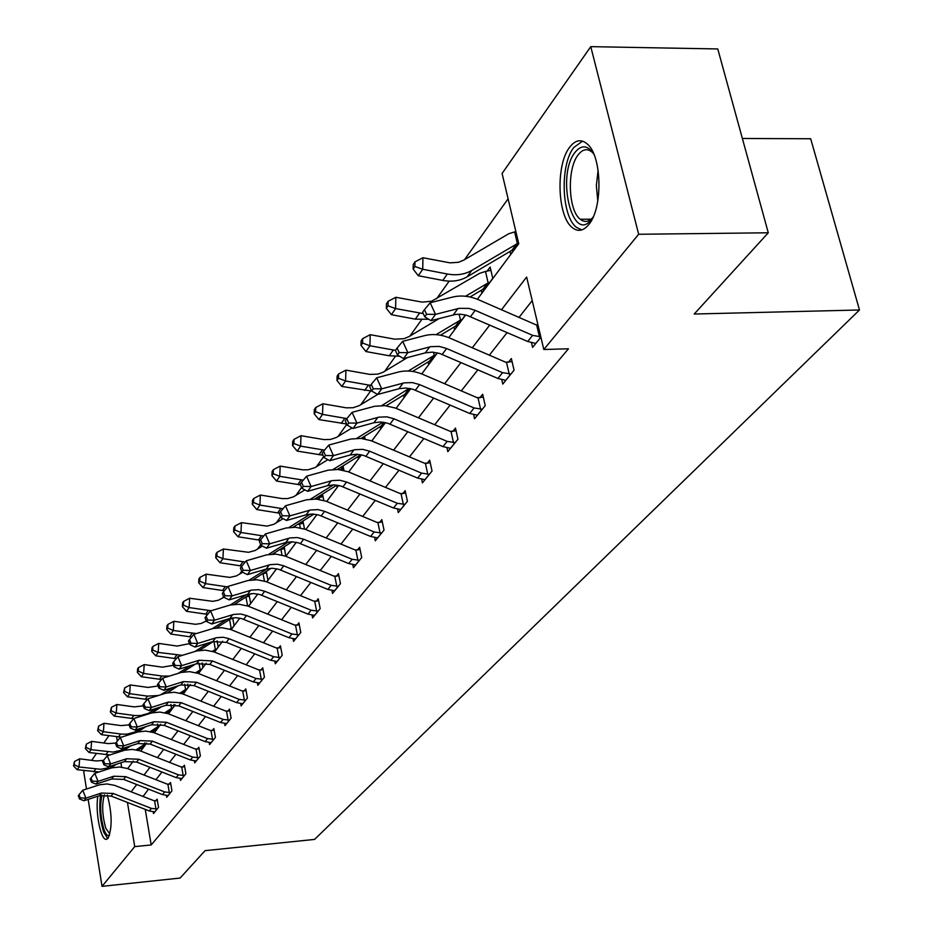 <?xml version="1.0" encoding="UTF-8"?>
<svg xmlns="http://www.w3.org/2000/svg" width="933" height="933" viewBox="0 0 933 933"><rect width="100%" height="100%" fill="white"/><g stroke="black" fill="none" stroke-linecap="round" stroke-linejoin="round"><path stroke-width="1.4" d="M588.816 224.503C583.463 230.976 578.005 232.049 572.43 227.71C557.351 216.829 555.532 164.919 569.643 147.251C575.299 139.903 581.154 138.807 587.23 143.95C602.053 155.799 603.045 208.281 588.816 224.503M107.33 795.056C112.123 813.354 112.38 827.758 108.088 838.254L105.989 839.338C100.449 839.385 95.154 811.01 97.86 796.211M742.376 138.481L810.684 138.749L859.491 309.989L314.584 839.42L205.085 850.651L180.092 878.058L102.024 886.35L88.157 799.406M86.501 789.003L83.737 771.696L84.495 770.635M91.667 760.372L96.484 753.479M103.808 743.006L108.939 735.659M508.1 198.799L464.552 259.666M449.193 281.136L436.469 298.933M421.541 319.809L409.89 336.09M395.359 356.394L384.711 371.299M370.564 391.079L360.803 404.712M346.808 424.282L338.084 436.469M323.623 456.692L316.474 466.687M301.604 487.481L295.878 495.481M280.67 516.754L276.238 522.935M260.727 544.627L257.496 549.152M241.717 571.194L239.571 574.203M223.582 596.56L222.427 598.17M477.369 299.26L518.748 243.723L502.094 173.456L590.764 46.65L638.662 234.276L543.811 349.513L526.632 277.031L501.488 309.768M638.662 234.276L768.279 232.784L717.78 48.959L590.764 46.65M142.329 747.158L142.562 748.488L146.609 743.053M155.228 729.793L155.461 731.169L160.546 724.3M168.616 711.774L168.861 713.185L174.144 706.083L173.888 704.602M183.113 694.047L188.256 687.131L187.731 684.146M182.658 693.884L182.506 693.044M198.437 673.474L202.939 667.433L202.123 662.896M214.415 652.027L218.205 646.931L217.097 640.831M231.081 629.647L234.101 625.588L232.679 617.879M248.493 606.275L250.674 603.348L249.099 594.974M247.816 595.79L247.21 596.619M266.698 581.842L267.946 580.163L266.278 571.404M265.369 571.976L264.354 573.352M285.743 556.266L284.215 546.773M283.714 547.088L282.256 549.082M302.898 521.069L300.939 523.716M304.52 529.069L302.945 521.034M323.798 500.45L322.585 494.362L320.497 497.196M336.72 485.23L337.128 487.271L338.516 485.417M343.962 470.454L343.146 466.465L340.965 469.427M357.934 456.622L358.377 458.756L361.316 454.803M365.06 438.976L364.698 437.227L363.602 438.72M380.186 426.614L380.664 428.842L385.317 422.591M403.557 395.102L404.059 397.435L410.602 388.641M428.119 361.957L428.655 364.406L437.297 352.814M453.986 327.063L454.558 329.629L464.891 315.762L464.657 314.759M481.241 290.28L481.86 292.974L492.764 278.349L490.14 267.036L487.178 271.048M510.013 251.444L510.689 254.277L518.701 243.525M145.245 809.389L151.193 844.96L568.454 348.79L543.811 349.513M532.218 300.589L519.016 317.407M507.132 332.545L489.359 355.17M477.859 369.806L461.299 390.892M450.149 405.074L434.708 424.748M423.909 438.498L409.482 456.867M398.986 470.22L385.504 487.388M375.311 500.368L362.692 516.427M352.791 529.046L340.965 544.091M331.332 556.36L320.252 570.471M310.864 582.425L300.473 595.662M291.329 607.301L281.568 619.734M272.646 631.081L263.479 642.755M254.779 653.823L246.16 664.809M237.67 675.609L229.553 685.942M221.273 696.496L213.634 706.211M205.54 716.521L198.344 725.676M190.425 735.764L183.649 744.382M175.905 754.249L169.526 762.378M161.945 772.023L155.928 779.685M148.51 789.131L143.087 796.455M153.21 811.803L153.502 813.553L158.528 807.372L157.141 799.126L155.776 800.817M166.424 795.464L166.727 797.283L171.952 790.869L170.517 782.484L169.095 784.245M180.139 778.495L180.466 780.396L185.889 773.737L184.407 765.212L182.938 767.031M194.391 760.873L194.729 762.856L200.373 755.928L198.846 747.251L197.318 749.152M209.202 742.54L209.563 744.616L215.43 737.408L213.855 728.58L212.269 730.562M224.608 723.472L225.005 725.629L231.104 718.13L229.483 709.15L227.827 711.214M240.656 703.599L241.076 705.873L247.432 698.047L245.752 688.916L244.026 691.061M257.38 682.898L257.823 685.277L264.459 677.113L262.721 667.818L260.925 670.046M274.827 661.299L275.293 663.795L282.221 655.281L280.425 645.799L278.547 648.132M293.032 638.743L293.545 641.356L300.776 632.469L298.91 622.812L296.939 625.25M312.065 615.162L312.602 617.914L320.171 608.619L318.235 598.776L316.182 601.33M331.961 590.496L332.545 593.4L340.463 583.661L338.446 573.632L336.3 576.302M352.802 564.663L353.42 567.719L361.724 557.526L359.637 547.286L357.386 550.085M374.646 537.571L375.311 540.802L384.023 530.107L381.842 519.658L379.486 522.597M397.563 509.138L398.286 512.555L407.429 501.313L405.167 490.653L402.683 493.744M421.646 479.247L422.427 482.874L432.037 471.06L429.681 460.167L427.069 463.421M446.977 447.793L447.817 451.654L457.94 439.21L455.479 428.084L452.727 431.501M473.649 414.66L474.57 418.754L485.242 405.633L482.676 394.262L479.772 397.866M501.791 379.684L502.794 384.058L514.06 370.191L511.366 358.575L508.31 362.377M531.507 342.726L532.603 347.391L540.895 337.198M768.279 232.784L694.222 314.024L859.491 309.989M151.193 844.96L134.725 846.616L102.024 886.35M127.448 802.438L134.725 846.616M489.778 324.999L472.285 347.776M460.949 362.517L444.644 383.743M433.67 398.029L418.462 417.821M407.826 431.676L393.621 450.161M383.288 463.608L370.016 480.88M359.986 493.942L347.554 510.118M337.804 522.807L326.165 537.956M316.684 550.307L305.767 564.512M296.531 576.524L286.303 589.854M277.299 601.563L267.689 614.077M258.919 625.495L249.881 637.251M241.332 648.388L232.842 659.433M224.48 670.302L216.503 680.705M208.339 691.318L200.828 701.103M192.851 711.471L185.784 720.684M177.993 730.831L171.322 739.507M163.695 749.421L157.42 757.596M149.956 767.311L144.032 775.02M136.731 784.525L131.156 791.79M127.693 768.605L133.291 761.095M140.778 751.053L146.714 743.076M154.365 732.802L160.686 724.323M168.511 713.827L175.217 704.812M183.218 694.082L190.367 684.495M198.542 673.509L206.146 663.305M214.52 652.062L222.614 641.204M231.197 629.682L239.816 618.124M248.61 606.31L257.788 593.994M266.815 581.877L276.6 568.745M285.86 556.313L296.297 542.295M305.814 529.536L316.963 514.561M326.737 501.441L338.656 485.44M348.709 471.958L361.456 454.837M371.8 440.947L385.457 422.626M396.117 408.327L410.753 388.676M421.739 373.935L437.449 352.849M448.785 337.629L465.66 314.981M116.602 736.685L117.336 741.117M120.905 762.786L121.628 767.171M143.029 796.117L142.364 796.176M157.164 809.051L151.379 808.386L113.15 793.458L101.394 793.05L85.918 798.135L84.017 800.771L99.458 795.686L101.394 793.05M99.458 795.686L111.167 796.082L149.292 810.964L154.855 811.897M80.261 797.913L79.002 794.753L78.255 795.802L79.515 798.963L80.261 797.913L85.918 798.135L82.757 790.228L99.434 784.816L106.992 783.953L114.607 785.353L154.003 800.724L157.374 800.502M156.009 809.238L154.598 800.899M82.757 790.228L79.002 794.753M79.515 798.963L84.017 800.771M137.792 750.155L143.88 746.715M146.131 743.694L145.012 744.067L144.802 742.808M103.505 760.348L96.216 760.966L79.655 758.797L79.06 766.973L100.647 769.293L106.689 768.162L112.158 765.62M74.255 764.757L74.5 761.491L73.509 765.853L74.255 764.757L79.06 766.973L77.182 769.69L98.968 771.976M110.176 768.337L116.392 764.244M136.183 749.817L145.012 744.067M77.182 769.69L73.509 765.853M74.5 761.491L79.655 758.797M109.546 835.245C107.715 836.435 105.884 834.569 104.041 829.647C100.426 817.32 99.726 805.797 101.954 795.079M104.403 794.858C101.732 804.374 102.21 815.524 105.826 828.294L109.744 833.81M100.554 795.371C98.921 807.756 99.959 819.99 103.656 832.049L107.75 838.639M593.271 216.794L591.615 219.208C572.722 245.029 555.905 176.115 574.996 152.406C581.504 144.417 587.802 145.047 593.901 154.283M593.341 153.374L592.198 152.219C587.358 148.172 582.67 149.047 578.145 154.855C566.774 168.885 568.162 210.485 580.268 219.267C584.443 222.555 588.583 222.042 592.688 217.716M582.612 141.14L573.772 147.507C559.707 165.048 561.514 216.584 576.524 227.395L581.784 229.915M170.529 792.618L164.64 791.93L125.722 776.664L113.768 776.233L98.035 781.364L96.064 784.093L111.75 778.973L113.768 776.233M111.75 778.973L123.681 779.405L162.482 794.613L168.138 795.557M92.274 781.143L90.979 777.924L90.198 779.02L91.492 782.239L92.274 781.143L98.035 781.364L94.804 773.329L111.762 767.859L119.447 766.996L127.191 768.442L167.299 784.152L170.762 783.907M169.351 792.805L167.905 784.326M94.804 773.329L90.979 777.924M91.492 782.239L96.064 784.093M184.407 775.545L178.413 774.833L138.784 759.24L126.62 758.762L110.619 763.94L108.566 766.786L124.532 761.608L126.62 758.762M124.532 761.608L136.661 762.074L176.174 777.621L181.923 778.6M104.741 763.73L103.423 760.453L102.618 761.596L103.936 764.862L104.741 763.73L110.619 763.94L107.318 755.765L124.567 750.249L132.381 749.397L140.265 750.878L181.095 766.938L184.664 766.693M183.218 775.743L181.725 767.124M107.318 755.765L103.423 760.453M103.936 764.862L108.566 766.786M151.846 732.02L156.837 729.326M159.17 726.189L158.039 726.562L157.595 723.973M115.844 743.018L108.438 743.613L91.586 741.385L90.991 749.677L113.08 752.08L120.555 750.447L126.445 747.228M86.093 747.45L86.337 744.126L85.323 748.569L86.093 747.45L90.991 749.677L89.055 752.499L109.907 754.937M123.692 750.494L130.83 745.817M150.201 731.635L158.039 726.562M89.055 752.499L85.323 748.569M86.337 744.126L91.586 741.385M166.471 713.174L170.284 711.273M172.71 708.019L171.555 708.404L170.867 704.45M129.034 724.894L121.127 725.606L103.983 723.285L103.4 731.729L121.896 734.166L127.191 734.108L134.655 732.09L141.338 728.09M98.385 729.466L98.63 726.084L97.592 730.632L98.385 729.466L103.4 731.729L101.37 734.656L121.407 737.175M137.699 731.985L145.898 726.632M164.803 712.742L171.555 708.404M101.37 734.656L97.592 730.632M98.63 726.084L103.983 723.285M198.834 757.806L192.734 757.083L152.371 741.117L139.985 740.615L123.704 745.84L121.57 748.791L137.804 743.566L139.985 740.615M137.804 743.566L150.155 744.067L190.402 759.975L196.245 760.99M117.71 745.619L116.357 742.295L115.517 743.473L116.858 746.808L117.71 745.619L123.704 745.84L120.322 737.513L137.862 731.95L145.828 731.099L153.852 732.627L195.44 749.059L199.114 748.791M197.609 758.004L196.07 749.246M120.322 737.513L116.357 742.295M116.858 746.808L121.57 748.791M213.832 739.368L207.616 738.609L166.482 722.282L153.875 721.734L137.314 727.005L135.098 730.072L151.613 724.801L153.875 721.734M151.613 724.801L164.185 725.349L205.19 741.618L211.15 742.668M131.191 726.795L129.815 723.402L128.929 724.638L130.317 728.02L131.191 726.795L137.314 727.005L133.851 718.527L151.706 712.917L159.8 712.077L167.987 713.64L210.357 730.457L214.147 730.177M212.584 739.566L210.998 730.656M133.851 718.527L129.815 723.402M130.317 728.02L135.098 730.072M229.448 720.171L223.104 719.39L181.189 702.666L168.348 702.071L151.484 707.401L149.175 710.596L165.981 705.278L168.348 702.071M165.981 705.278L178.786 705.873L220.585 722.527L226.649 723.611M145.233 707.191L143.81 703.739L142.901 705.021L144.312 708.474L145.233 707.191L151.484 707.401L147.939 698.77L166.109 693.102L174.354 692.274L182.681 693.884L225.879 711.109L229.786 710.818M228.177 720.381L226.532 711.308M147.939 698.77L143.81 703.739M144.312 708.474L149.175 710.596M181.713 693.569L184.244 692.519M186.763 689.137L185.585 689.534L184.652 684.192M143.25 705.861L134.317 706.887L116.858 704.485L116.287 713.069L135.122 715.599L140.498 715.541L148.102 713.512L156.896 708.159M111.167 710.771L111.4 707.342L110.339 711.996L111.167 710.771L116.287 713.069L114.188 716.101L133.734 718.678M152.242 712.777L161.642 706.654M180.011 693.091L185.585 689.534M114.188 716.101L110.339 711.996M111.4 707.342L116.858 704.485M197.633 673.183L198.764 673.043M201.388 669.521L200.187 669.917L198.974 663.165M158.039 686.012L148.032 687.423L130.247 684.939L129.687 693.662L147.496 696.123L158.307 695.517M124.451 691.33L124.684 687.854L123.588 692.601L124.451 691.33L129.687 693.662L127.506 696.823L147.344 699.482M160.581 694.793L173.165 687.376M167.357 692.811L178.11 685.837M195.86 672.646L200.187 669.917M127.506 696.823L123.588 692.601M124.684 687.854L130.247 684.939M216.584 649.111L215.36 649.508L213.879 641.321M173.456 665.287L162.307 667.165L144.195 664.588L143.635 673.451L161.782 676.017L169.339 676.087M138.282 671.107L138.516 667.562L137.606 668.879L137.384 672.425L138.282 671.107L143.635 673.451L141.361 676.752L161.514 679.504M178.238 673.323L190.192 665.707M183.09 672.04L195.347 664.109M212.397 651.351L215.36 649.508M141.361 676.752L137.384 672.425M138.516 667.562L144.195 664.588M245.706 700.182L239.245 699.377L196.49 682.245L183.416 681.603L166.249 686.968L163.846 690.303L180.955 684.939L183.416 681.603M180.955 684.939L193.994 685.58L236.609 702.631L242.79 703.762M159.858 686.77L158.4 683.248L157.455 684.589L158.902 688.099L159.858 686.77L166.249 686.968L162.61 678.174L181.107 672.46L189.516 671.643L198.006 673.311L242.044 690.945L246.079 690.642M244.411 700.391L242.708 691.155M162.61 678.174L158.4 683.248M158.902 688.099L163.846 690.303M230.404 618.999L232.795 618.509M232.422 627.851L231.174 628.271L229.565 619.535M189.527 643.607L177.177 646.068L158.715 643.397L158.167 652.412L182.378 655.339M152.697 650.033L152.919 646.429L151.974 647.805L151.752 651.409L152.697 650.033L158.167 652.412L155.799 655.841L176.255 658.71M195.067 651.421L208.036 643.082M199.487 650.406L213.389 641.449M229.67 629.157L231.174 628.271M155.799 655.841L151.752 651.409M152.919 646.429L158.715 643.397M262.651 679.341L256.062 678.501L212.456 660.949L199.126 660.249L181.643 665.661L179.136 669.136L196.56 663.736L199.126 660.249M196.56 663.736L209.855 664.424L253.321 681.906L259.607 683.084M175.112 665.462L173.62 661.882L172.628 663.281L174.109 666.862L175.112 665.462L181.643 665.661L177.911 656.704L196.758 650.942L205.307 650.138L213.972 651.864L258.884 669.941L263.059 669.626M261.322 679.551L259.572 670.151M177.911 656.704L173.62 661.882M174.109 666.862L179.136 669.136M246.16 596.852L249.333 596.187M248.913 605.715L247.84 606.042M206.31 620.935L201.19 623.466L195.58 624.294L173.853 621.296L173.316 630.475L196.338 633.554M167.718 628.061L167.928 624.399L166.949 625.833L166.727 629.495L167.718 628.061L173.316 630.475L170.844 634.055L191.627 637.017M216.596 627.851L231.967 617.984M212.316 628.69L226.742 619.442M247.607 605.96L245.939 597.003M170.844 634.055L166.727 629.495M167.928 624.399L173.853 621.296M280.332 657.59L273.614 656.727L229.11 638.72L223.255 637.251L216.444 637.717L197.714 643.432L195.09 647.059L212.841 641.612L215.511 637.974M212.841 641.612L226.392 642.347L270.757 660.284L277.159 661.497M191.02 643.234L189.504 639.583L188.454 641.041L189.982 644.691L191.02 643.234L197.714 643.432L193.889 634.3L213.074 628.492L221.797 627.699L230.626 629.483L276.471 648.015L280.775 647.689M278.979 657.812L277.171 648.237M193.889 634.3L189.504 639.583M189.982 644.691L195.09 647.059M264.436 581.084L263.036 573.667L266.57 572.909M223.873 597.248L218.427 600.234L212.794 601.342L189.644 598.24L189.131 607.581L211.091 610.73M183.393 605.132L183.603 601.4L182.576 602.905L182.367 606.637L183.393 605.132L189.131 607.581L186.553 611.313L207.662 614.392M234.463 604.316L251.21 593.633M230.264 605.004L246.405 594.718M186.553 611.313L182.367 606.637M183.603 601.4L189.644 598.24M298.805 634.883L291.947 633.985L246.51 615.512L240.527 613.996L233.588 614.439L214.497 620.2L211.756 623.99L229.845 618.497L232.644 614.707M229.845 618.497L235.699 617.681L241.717 618.602L288.95 637.705L295.481 638.965M207.651 620.013L206.088 616.293L205.003 617.809L206.566 621.53L207.651 620.013L214.497 620.2L210.566 610.893L230.124 605.039L239.023 604.257L248.026 606.1L294.828 625.133L299.283 624.783M297.417 635.116L295.539 625.355M210.566 610.893L206.088 616.293M206.566 621.53L211.756 623.99M281.999 555.088L280.903 549.397L284.565 548.616M242.638 572.267L236.387 575.941L229.751 577.399L206.146 574.157L205.645 583.661L227.594 586.915M199.755 581.189L199.965 577.387L198.892 578.961L198.682 582.763L199.755 581.189L205.645 583.661L202.951 587.568L224.398 590.764M253.146 579.743L271.223 568.267M248.994 580.291L267.013 568.85M280.903 549.397L279.702 549.63M202.951 587.568L198.682 582.763M199.965 577.387L206.146 574.157M318.106 611.15L311.097 610.217L264.704 591.242L258.593 589.679L251.513 590.111L232.049 595.907L229.18 599.884L247.618 594.344L250.545 590.367M247.618 594.344L253.589 593.528L259.736 594.496L307.972 614.101L314.631 615.418M225.04 595.732L223.43 591.93L222.299 593.528L223.908 597.318L225.04 595.732L232.049 595.907L228.014 586.414L247.956 580.524L257.018 579.755L266.22 581.667L314.013 601.202L318.631 600.84M316.695 611.383L314.736 601.435M228.014 586.414L223.43 591.93M223.908 597.318L229.18 599.884M300.321 527.903L299.563 524.043L303.377 523.226M262.371 546.085L255.141 550.505L248.505 552.301L223.395 548.989L222.905 558.669L245.227 562.051M216.876 556.161L217.074 552.289L215.955 553.934L215.756 557.794L216.876 556.161L222.905 558.669L220.083 562.751L241.892 566.063M272.693 554.05L292.122 541.781M268.576 554.459L288.285 542.015M299.563 524.043L297.359 524.544M220.083 562.751L215.756 557.794M217.074 552.289L223.395 548.989M338.306 586.309L331.145 585.341L283.737 565.841L277.498 564.232L270.267 564.64L250.429 570.483L247.42 574.635L266.232 569.072L269.287 564.908M266.232 569.072L272.308 568.255L278.594 569.258L327.88 589.411L334.667 590.787M243.245 570.308L241.589 566.436L240.399 568.104L242.055 571.976L243.245 570.308L250.429 570.483L246.277 560.791L266.605 554.855L275.865 554.109L285.253 556.091L334.084 576.174L338.877 575.778M336.86 586.554L334.83 576.407M246.277 560.791L241.589 566.436M242.055 571.976L247.42 574.635M319.471 499.447L319.086 497.522L323.04 496.683M283.096 518.643L273.847 524.311L267.083 526.107L241.437 522.643L240.971 532.498L263.689 536.02M234.778 529.967L234.976 526.025L233.798 527.74L233.612 531.682L234.778 529.967L240.971 532.498L238.02 536.778L260.249 540.23M293.195 527.168L313.978 514.095M289.078 527.437L310.386 514.071M319.086 497.522L315.214 498.677M238.02 536.778L233.612 531.682M234.976 526.025L241.437 522.643M359.462 560.301L352.149 559.287L303.68 539.239L297.312 537.56L289.93 537.956L269.684 543.834L266.535 548.196L285.72 542.586L288.927 538.224M285.72 542.586L291.924 541.781L298.338 542.831L348.72 563.555L355.66 564.978M262.325 543.671L260.61 539.717L259.374 541.467L261.065 545.42L262.325 543.671L269.684 543.834L265.415 533.944L286.151 527.973L295.598 527.25L305.196 529.303L355.111 549.957L360.091 549.537M357.98 560.546L355.87 550.202M265.415 533.944L260.61 539.717M261.065 545.42L266.535 548.196M339.857 469.684L343.636 468.891M304.904 489.872L293.44 496.869L287.574 498.572L282.279 498.595L260.354 495.038L259.91 505.08L283.014 508.753M253.543 502.514L253.729 498.502L252.493 500.31L252.318 504.31L253.543 502.514L259.91 505.08L256.808 509.57L279.515 513.173M314.701 498.992L336.906 485.113M310.584 499.132L333.454 484.857M256.808 509.57L252.318 504.31M253.729 498.502L260.354 495.038M381.644 533.023L374.168 531.973L324.591 511.331L318.083 509.605L310.537 509.978L289.883 515.891L286.583 520.462L306.152 514.818L309.523 510.234M306.152 514.818L312.497 514.013L319.039 515.109L370.576 536.44L377.655 537.933M282.326 515.727L280.576 511.692L279.27 513.523L281.02 517.57L282.326 515.727L289.883 515.891L285.486 505.768L306.654 499.773L316.299 499.073L326.107 501.208L377.165 522.468L382.332 522.025M380.128 533.268L377.935 522.713M285.486 505.768L280.576 511.692M281.02 517.57L286.583 520.462M337.303 469.439L358.902 456.027L360.651 455.712M327.868 459.666L314.887 467.643L308.007 469.812L302.584 469.812L280.18 466.103L279.76 476.331L303.272 480.157M273.229 473.731L273.392 469.637L272.109 471.538L271.935 475.62L273.229 473.731L279.76 476.331L276.518 481.031L300.473 484.892M333.151 469.451L357.631 454.278M276.518 481.031L271.935 475.62M273.392 469.637L280.18 466.103M404.934 504.38L397.295 503.284L346.551 482.023L339.892 480.238L332.195 480.588L311.097 486.525L307.633 491.329L327.611 485.661L331.145 480.845M327.611 485.661L334.084 484.868L340.79 486.023L393.504 507.984L400.747 509.535M303.342 486.385L301.534 482.244L300.158 484.18L301.965 488.309L303.342 486.385L311.097 486.525L306.572 476.192L328.183 470.162L338.038 469.486L348.067 471.713L400.304 493.604L405.692 493.137M403.383 504.636L401.097 493.86M306.572 476.192L301.534 482.244M301.965 488.309L307.633 491.329M361.071 438.405L381.27 425.949L383.043 425.646M352.079 427.897L336.463 437.437L330.515 439.455L323.914 439.595L300.997 435.711L300.613 446.137L324.544 450.138M293.883 443.513L294.047 439.338L292.694 441.332L292.53 445.496L293.883 443.513L300.613 446.137L297.195 451.082L322.97 455.211M356.884 438.288L383.02 422.183M297.195 451.082L292.53 445.496M294.047 439.338L300.997 435.711M429.413 474.279L421.588 473.136L369.643 451.21L362.832 449.356L354.96 449.683L333.419 455.642L329.757 460.704L350.167 455.001L353.887 449.951M350.167 455.001L356.791 454.231L363.637 455.432L417.611 478.069L425.005 479.702M325.454 455.514L323.588 451.292L322.142 453.321L323.996 457.543L325.454 455.514L333.419 455.642L328.743 445.088L350.808 439.035L360.884 438.393L371.147 440.703L424.632 463.269L430.241 462.78M427.815 474.535L425.448 463.538M328.743 445.088L323.588 451.292M323.996 457.543L329.757 460.704M386.122 405.773L404.759 394.367L406.566 394.064M377.667 394.461L359.147 405.692L353.071 407.721L346.33 407.838L322.888 403.767L322.526 414.404L346.901 418.579M315.611 411.733L315.762 407.488L314.328 409.575L314.188 413.82L315.611 411.733L322.526 414.404L318.946 419.593L346.668 423.979M381.877 405.517L409.202 388.361M410.065 388.525L409.307 388.828M318.946 419.593L314.188 413.82M315.762 407.488L322.888 403.767M455.187 442.592L447.175 441.402L393.948 418.789L386.973 416.853L378.915 417.144L356.907 423.127L353.059 428.457L373.911 422.742L377.83 417.413M373.911 422.742L380.676 421.984L387.685 423.244L442.977 446.604L450.534 448.306M348.72 423.022L346.796 418.695L345.268 420.841L347.193 425.156L348.72 423.022L356.907 423.127L352.091 412.328L374.634 406.263L384.932 405.657L395.44 408.059L450.231 431.349L456.085 430.836M453.543 442.872L451.059 431.629M352.091 412.328L346.796 418.695M347.193 425.156L353.059 428.457M412.549 371.427L429.46 361.153L431.291 360.873M435.793 354.832L434.23 355.345L433.53 352.207M407.488 357.549L383.02 372.279L377.912 374.121L369.911 374.401L345.921 370.133L345.607 380.991L370.529 385.364M338.469 378.297L338.609 373.958L337.105 376.151L336.976 380.489L338.469 378.297L345.607 380.991L341.828 386.46L371.766 391.067M408.246 371.019L434.23 355.345M341.828 386.46L336.976 380.489M338.609 373.958L345.921 370.133M482.338 409.214L474.127 407.966L419.57 384.594L412.421 382.6L404.187 382.857L381.69 388.851L377.62 394.472L398.939 388.734L403.068 383.113M398.939 388.734L405.855 388L413.039 389.318L469.707 413.447L477.439 415.232M373.258 388.758L371.264 384.326L369.655 386.589L371.649 391.009L373.258 388.758L381.69 388.851L376.699 377.795L398.076 372.115C406.112 370.098 414.357 370.844 422.789 374.366L477.206 397.715L483.329 397.166M480.647 409.482L478.058 398.006M376.699 377.795L371.264 384.326M371.649 391.009L377.62 394.472M440.481 335.215L455.467 326.177L457.333 325.909M462.068 319.541L460.47 320.066L459.141 314.176M439.268 318.515L409.12 336.545L404.059 338.667L394.776 339.18L370.203 334.69L369.923 345.77L395.452 350.365M362.575 343.041L362.692 338.609L361.106 340.93L360.989 345.362L362.575 343.041L369.923 345.77L365.934 351.543L389.259 355.776L399.616 356.231M436.084 334.644L460.47 320.066M365.934 351.543L360.989 345.362M362.692 338.609L370.203 334.69M510.992 373.97L502.572 372.664L446.615 348.51L439.291 346.435L430.859 346.644L407.849 352.651L403.557 358.587L425.343 352.849L429.716 346.913M425.343 352.849L432.422 352.126L439.781 353.514L497.907 378.46L505.814 380.337M399.172 352.569L397.108 348.044L395.417 350.423L397.47 354.948L399.172 352.569L407.849 352.651L402.694 341.326L424.55 335.647C432.772 333.629 441.204 334.446 449.858 338.084L505.674 362.226L512.077 361.631M509.255 374.261L506.549 362.517M402.694 341.326L397.108 348.044M397.47 354.948L403.557 358.587M465.555 296.251L488.146 282.874L485.498 271.445L490.898 270.313M470.034 296.986L482.886 289.3L484.787 289.055M489.79 282.337L488.146 282.874M485.498 271.445L479.702 273.299L431.606 301.219L422.241 302.14L395.837 297.277L395.604 308.59L423.29 313.593M388.011 305.826L388.116 301.312L386.449 303.761L386.344 308.275L388.011 305.826L395.604 308.59L391.394 314.689L415.29 319.144L428.76 319.273M391.394 314.689L386.344 308.275M388.116 301.312L395.837 297.277M540.802 336.825L532.638 335.367L475.212 310.362L468.961 308.403L459.059 308.356L435.513 314.363L430.976 320.649L455.607 314.433L460.517 314.211L466.803 315.284L527.705 341.478L535.81 343.461M422.637 312.193L424.772 316.823L426.568 314.304L424.445 309.663L422.637 312.193M426.568 314.304L435.513 314.363L430.171 302.77L452.54 297.091C460.949 295.073 469.591 295.959 478.477 299.726L535.752 324.707L537.991 324.964M539.496 337.023L536.65 325.022M430.171 302.77L424.445 309.663M424.772 316.823L430.976 320.649M414.905 266.488L414.987 261.881L413.226 264.471L413.144 269.077L414.905 266.488L422.742 269.275L447.339 274.01C456.552 275.678 464.692 274.477 471.771 270.43L517.372 243.583L514.608 231.909L508.683 233.763L463.748 260.144L458.465 262.29L449.998 262.861L422.929 257.73L422.742 269.275L418.287 275.725L442.79 280.425C451.969 282.069 460.074 280.868 467.118 276.833L511.844 250.359L513.78 250.137M518.608 243.14L517.372 243.583M514.608 231.909L515.867 231.594M418.287 275.725L413.144 269.077M414.987 261.881L422.929 257.73M154.796 811.885L157.094 809.063M111.167 796.082L113.15 793.458M149.292 810.964L151.379 808.386M146.061 743.706L143.822 746.715M95.644 769.119L93.72 771.824M112.392 765.538L110.537 768.104M144.498 744.336L142.457 747.088M597.796 201.027L596.362 185.585L598.111 170.109M168.08 795.557L170.459 792.63M123.681 779.405L125.722 776.664M162.482 794.613L164.64 791.93M181.865 778.6L184.337 775.556M136.661 762.074L138.784 759.24M176.174 777.621L178.413 774.833M159.1 726.201L156.779 729.326M107.866 751.905L105.884 754.704M125.01 748.161L123.203 750.645M157.502 726.842L155.391 729.688M172.628 708.03L170.214 711.273M120.567 734.026L118.503 736.942M138.002 730.259L136.486 732.347M171.007 708.683L168.815 711.634M196.187 760.99L198.764 757.829M150.155 744.067L152.371 741.117M190.402 759.975L192.734 757.083M211.08 742.668L213.762 739.379M164.185 725.349L166.482 722.282M205.19 741.618L207.616 738.609M226.579 723.611L229.366 720.183M178.786 705.873L181.189 702.666M220.585 722.527L223.104 719.39M186.693 689.16L184.186 692.519M133.769 715.448L131.623 718.468M151.496 711.669L150.295 713.325M185.037 689.814L182.763 692.892M201.306 669.532L198.694 673.031M147.496 696.123L145.256 699.272M165.538 692.333L164.674 693.511M199.627 670.209L197.458 673.125M216.503 649.123L214.357 652.004M161.782 676.017L159.45 679.294M180.139 672.203L179.649 672.88M214.8 649.8L213.412 651.666M242.72 703.762L245.624 700.193M193.994 685.58L196.49 682.245M236.609 702.631L239.245 699.377M232.34 627.874L231.034 629.623M176.664 655.071L174.238 658.488M230.591 628.562L230.054 629.285M259.549 683.073L262.57 679.352M209.855 664.424L212.456 660.949M253.321 681.906L256.062 678.501M192.175 633.227L189.644 636.796M277.089 661.497L280.25 657.613M226.392 642.347L229.11 638.72M270.757 660.284L273.614 656.727M208.362 610.45L205.715 614.159M295.411 638.965L298.712 634.906M243.676 619.302L246.51 615.512M288.95 637.705L291.947 633.985M225.261 586.647L222.497 590.531M314.573 615.407L318.013 611.173M261.73 595.207L264.704 591.242M307.972 614.101L311.097 610.217M242.93 561.771L240.049 565.841M334.597 590.776L338.212 586.332M280.623 569.993L283.737 565.841M327.88 589.411L331.145 585.341M261.427 535.74L258.406 539.997M355.578 564.966L359.368 560.313M300.414 543.577L303.68 539.239M348.72 563.555L352.149 559.287M280.798 508.473L277.626 512.928M377.585 537.921L381.55 533.035M321.174 515.891L324.591 511.331M370.576 536.44L374.168 531.973M361.246 454.791L360.57 455.701M301.114 479.877L297.79 484.554M359.998 454.546L358.902 456.027M400.665 509.523L404.84 504.403M342.959 486.816L346.551 482.023M393.504 507.984L397.295 503.284M385.247 422.579L382.962 425.635M322.445 449.846L318.946 454.756M383.964 422.322L381.27 425.949M424.935 479.69L429.32 474.302M365.864 456.26L369.643 451.21M417.611 478.069L421.588 473.136M410.532 388.629L406.485 394.053M344.86 418.276L341.198 423.442M408.631 389.154L404.759 394.367M450.464 448.295L455.082 442.615M389.971 424.095L393.948 418.789M442.977 446.604L447.175 441.402M435.688 354.843L431.221 360.849M368.465 385.061L364.593 390.495M433.53 355.671L429.46 361.153M477.358 415.22L482.233 409.225M415.372 390.204L419.57 384.594M469.707 413.447L474.127 407.966M461.963 319.564L457.252 325.897M393.341 350.038L389.259 355.776M459.759 320.404L455.467 326.177M505.744 380.314L510.876 373.993M442.184 354.435L446.615 348.51M497.907 378.46L502.572 372.664M489.685 282.361L484.705 289.032M419.593 313.08L415.29 319.144M487.423 283.2L482.886 289.3M535.729 343.449L540.872 337.116M470.512 316.625L475.212 310.362M453.263 314.911L457.893 308.625M527.705 341.478L532.638 335.367M518.678 243.431L513.698 250.114M447.339 274.01L442.79 280.425M471.771 270.43L467.118 276.833M516.637 243.921L511.844 250.359M105.989 839.338L106.828 839.245M591.195 219.162L580.268 219.267"/></g></svg>
